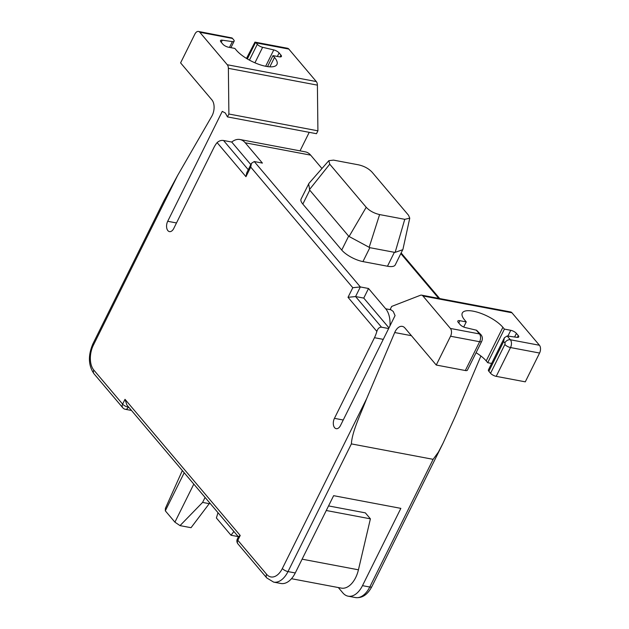 <?xml version="1.0" encoding="UTF-8"?>
<svg xmlns="http://www.w3.org/2000/svg" width="629" height="629" viewBox="0 0 629 629"><rect width="100%" height="100%" fill="white"/><g stroke="black" fill="none" stroke-linecap="round" stroke-linejoin="round"><path stroke-width="0.94" d="M198.481 31.45L231.952 37.944A5.716 3.365 100.7 0 1 232.502 38.44L199.802 32.268A5.716 3.365 -79.3 0 0 198.481 31.45A5.716 3.365 -79.3 0 0 194.888 34.084L180.594 62.884L211.918 99.909A11.432 6.73 100.7 0 1 211.753 116.326L177.637 175.428L93.375 345.179A18.296 10.772 -79.3 0 0 93.831 370.096L122.631 404.132A4.576 3.334 139.8 0 0 122.773 407.773A4.576 4.576 0 0 0 125.415 409.314A4.576 2.689 -79.3 0 0 128.285 407.207A4.576 1.596 -153.6 0 1 122.631 404.132L125.014 399.329L240.215 535.476L237.833 540.28A4.576 1.596 -153.6 0 1 237.369 538.935A4.576 4.576 0 0 0 237.974 543.92A4.576 3.334 -40.2 0 1 237.833 540.28L266.633 574.316A18.296 10.772 100.7 0 0 282.342 568.514L366.605 398.762L394.705 332.537A11.432 6.73 100.7 0 1 402.285 326.38A11.432 6.73 100.7 0 1 404.934 328.016L436.259 365.04L465.326 370.528L479.628 341.72A4.576 1.596 26.4 0 0 481.704 341.366C482.757 338.984 482.545 336.798 481.067 334.825L476.601 330.241L465.46 327.607A4.576 1.596 -153.6 0 1 460.129 324.603L458.274 322.41A4.576 1.596 -153.6 0 1 457.81 321.057A4.576 1.596 -153.6 0 1 459.885 320.704L466.246 321.906L464.729 320.114A24.012 8.374 -153.6 0 1 462.299 313.038A24.012 8.374 -153.6 0 1 480.155 313.093A24.012 8.374 -153.6 0 1 502.886 327.316L504.403 329.109L510.764 330.311A4.576 1.596 -153.6 0 1 516.417 333.386L518.272 335.579A4.576 1.596 -153.6 0 1 518.736 336.924A4.576 1.596 -153.6 0 1 516.967 337.333L507.163 335.98L510.371 339.77A5.716 3.365 100.7 0 1 510.512 347.554L496.218 376.354A4.576 1.596 -153.6 0 1 490.557 373.28L488.875 371.291A4.576 1.596 -153.6 0 1 488.411 369.938L504.379 337.773L503.648 341.531L488.875 371.291M199.802 32.268L227.281 64.748L316.308 81.558A5.716 3.365 100.7 0 1 317.401 85.135L317.912 130.824L228.885 114.014L228.374 68.333A5.716 3.365 -79.3 0 0 227.281 64.748M245.239 142.791A22.872 13.461 -79.3 0 0 239.948 139.512L305.356 151.864A22.872 13.461 -79.3 0 1 310.647 155.135L245.239 142.791L262.419 163.092L254.242 161.543L251.458 163.328L250.719 167.086L245.955 176.686L217.115 142.602A22.872 13.461 -79.3 0 0 213.789 147.815L173.761 228.461A6.864 4.041 100.7 0 1 169.46 231.614A6.864 4.041 100.7 0 1 167.699 221.29L222.265 111.372L225.324 113.008L227.454 116.9L228.885 114.014M421.603 295.15L510.63 311.96A5.716 3.365 100.7 0 1 511.951 312.778L422.932 295.968A5.716 3.365 -79.3 0 0 421.603 295.15A5.716 3.365 -79.3 0 0 420.408 295.276L391.686 306.417L390.255 309.295L393.243 311.465L395.067 315.593L340.501 425.511A6.864 4.041 100.7 0 1 336.193 428.671A6.864 4.041 100.7 0 1 334.439 418.348L374.467 337.702A22.872 13.461 -79.3 0 0 376.857 331.397L348.018 297.313L352.79 287.712L360.346 286.942L368.523 288.491L363.759 298.091L355.582 296.55L348.018 297.313M422.932 295.968L450.411 328.448A5.716 3.365 -79.3 0 1 450.553 336.24L436.259 365.04M237.369 538.935L238.556 536.545L240.215 535.476M238.415 536.828L126.893 405.029L125.014 399.329M338.323 587.549L342.852 592.903A22.872 13.461 -79.3 0 0 348.136 596.182A22.872 13.461 -79.3 0 0 362.485 585.646L400.854 508.366L333.629 495.676L295.268 572.956A22.872 13.461 100.7 0 1 280.919 583.484L273.646 582.116A22.872 13.461 100.7 0 0 287.996 571.588A4.576 1.596 -153.6 0 1 282.342 568.514M366.605 398.762C360.559 414.417 352.075 431.604 351.383 443.901L433.137 459.335L438.382 452.133L442.981 443.335L455.632 415.565L480.902 356.006M481.704 341.366L467.402 370.166A4.576 1.596 -153.6 0 1 465.326 370.528M476.074 352.704A24.012 8.374 -153.6 0 1 486.209 360.92L487.719 362.713L491.634 363.452M496.218 376.354L525.286 381.842L539.58 353.042L510.512 347.554A4.576 1.596 -153.6 0 1 504.859 344.48L490.557 373.28M511.951 312.778L539.438 345.258A5.716 3.365 100.7 0 1 539.58 353.042M388.636 328.535L381.512 327.19C379.381 327.096 377.832 328.495 376.857 331.397M368.523 288.491L385.703 308.792A22.872 13.461 100.7 0 1 389.988 325.822M250.822 164.617L231.724 142.044L223.547 140.503C221.188 140.133 219.049 140.841 217.115 142.602M388.966 327.882L363.759 298.091M245.955 176.686L246.694 172.928L251.458 163.328M239.948 139.512A22.872 13.461 -79.3 0 0 231.724 142.044M310.647 155.135L321.962 168.509M366.212 207.279L349.087 236.488L369.852 247.677L362.941 261.593A17.156 5.975 -153.6 0 1 341.736 250.067L302.832 204.087A17.156 5.975 -153.6 0 1 301.094 199.031L308.933 183.393L328.825 160.67L329.738 164.177L366.212 207.279C369.593 210.857 374.058 213.286 379.601 214.575L404.761 219.324L409.762 218.169L408.543 215.275L372.069 172.165C368.688 168.596 364.222 166.158 358.687 164.869L333.527 160.12L328.825 160.67M362.941 261.593L387.472 266.224L394.375 252.308L395.154 252.355L404.761 219.324M409.762 218.169L402.945 249.281L395.256 264.895A17.156 5.975 -153.6 0 1 387.472 266.224M308.635 183.833L309.743 190.162L348.647 236.142L341.736 250.067M349.087 236.488L348.647 236.142M402.796 249.697L395.154 252.355M369.852 247.677L394.375 252.308M300.033 150.858L309.224 132.334M227.454 116.9L316.481 133.702L317.912 130.824M246.482 58.418L254.957 42.112L287.5 48.26A5.716 3.365 100.7 0 1 288.821 49.078L316.308 81.558M93.375 345.179A4.576 1.596 -153.6 0 1 92.911 343.835L164.059 200.502L177.637 175.428M291.479 578.711L341.319 588.115A22.872 13.461 -79.3 0 0 358.436 569.811L370.402 518.839L365.347 512.863L328.542 505.92M326.262 510.504L370.402 518.839M288.821 49.078L256.121 42.898L257.3 44.297A4.576 1.596 26.4 0 0 262.631 47.301L273.772 49.919A4.576 1.596 -153.6 0 1 279.103 52.922L280.959 55.116A4.576 1.596 -153.6 0 1 281.422 56.461A4.576 1.596 -153.6 0 1 279.347 56.822L272.986 55.619L274.503 57.412A24.012 8.374 -153.6 0 1 276.941 64.488A24.012 8.374 -153.6 0 1 259.077 64.433A24.012 8.374 -153.6 0 1 236.355 50.21L234.837 48.417L228.476 47.214A4.576 1.596 -153.6 0 1 222.823 44.14L220.968 41.946A4.576 1.596 -153.6 0 1 220.504 40.602A4.576 1.596 -153.6 0 1 222.273 40.193L232.376 41.593A4.576 1.596 26.4 0 0 234.145 41.184A4.576 1.596 26.4 0 0 233.681 39.839L232.502 38.44M267.537 66.595L272.986 55.619M256.121 42.898A5.716 3.365 -79.3 0 0 255.571 42.402L254.957 42.112M507.163 335.98L504.379 337.773M487.719 362.713L504.403 329.109M463.715 327.017L466.246 321.906M218.004 512.698L216.392 517.974L231.008 535.248L233.894 531.474M238.234 536.608L231.008 535.248M182.339 470.555L165.403 508.35L165.309 510.819L184.203 472.756M209.764 502.964L191.043 527.7L180.012 525.624L174.909 522.164L165.309 510.819M193.803 484.102L174.909 522.164M180.012 525.624L202.593 502.414L205.078 497.429M209.402 503.703L202.593 502.414M250.719 167.086L352.79 287.712M237.974 543.92L266.775 577.957A4.576 3.334 -40.2 0 1 266.633 574.316M295.268 572.956L287.996 571.588L351.383 443.901M362.485 585.646L369.758 587.022A4.576 1.596 26.4 0 0 371.833 586.668C367.556 594.743 362.076 598.376 355.409 597.55A22.872 13.461 -79.3 0 0 369.758 587.022L433.137 459.335M411.437 335.697L394.705 332.537M450.411 328.448L479.479 333.936A5.716 3.365 -79.3 0 1 479.628 341.72L450.553 336.24M476.271 330.146L479.479 333.936A4.576 3.334 -40.2 0 1 481.067 334.825M539.438 345.258L510.371 339.77A4.576 3.334 139.8 0 0 504.828 342.923A1.14 0.676 100.7 0 1 504.859 344.48M343.23 420.007L334.439 418.348M374.467 337.702L383.265 339.369M385.703 308.792L390.916 309.775M248.282 169.728L223.547 140.503M381.512 327.19L355.582 296.55L360.346 286.942L254.242 161.543M438.72 298.382L400.846 253.621M302.832 204.087L309.743 190.162M309.437 189.628L329.738 164.177M379.601 214.575L369.129 247.441M93.831 370.096A4.576 3.334 139.8 0 0 93.973 373.736L122.773 407.773M128.827 407.309L128.458 406.869M358.436 569.811L302.109 559.173M232.376 41.593L229.491 47.403M221.235 42.269L222.273 40.193M269.833 66.823L274.503 57.412M280.07 56.909L280.959 55.116M277.358 56.445L279.103 52.922M265.658 66.273L273.772 49.919M262.631 47.301L254.934 62.806M257.3 44.297L249.438 60.132M247.354 58.945L255.571 42.402M228.374 68.333L317.401 85.135M176.497 222.949L167.699 221.29M503.648 341.531L504.828 342.923M517.384 337.372L518.272 335.579M514.616 337.002L516.417 333.386M507.894 336.083L510.764 330.311M486.209 360.92L502.886 327.316M458.761 322.984L459.885 320.704M266.775 577.957L273.646 582.116M92.911 343.835C87.926 355.44 88.288 365.402 93.973 373.736M131.492 410.462L125.415 409.314M355.409 597.55L348.136 596.182M371.833 586.668L442.981 443.335M234.145 41.184L230.922 47.678M439.718 298.571L401.16 253"/></g></svg>
